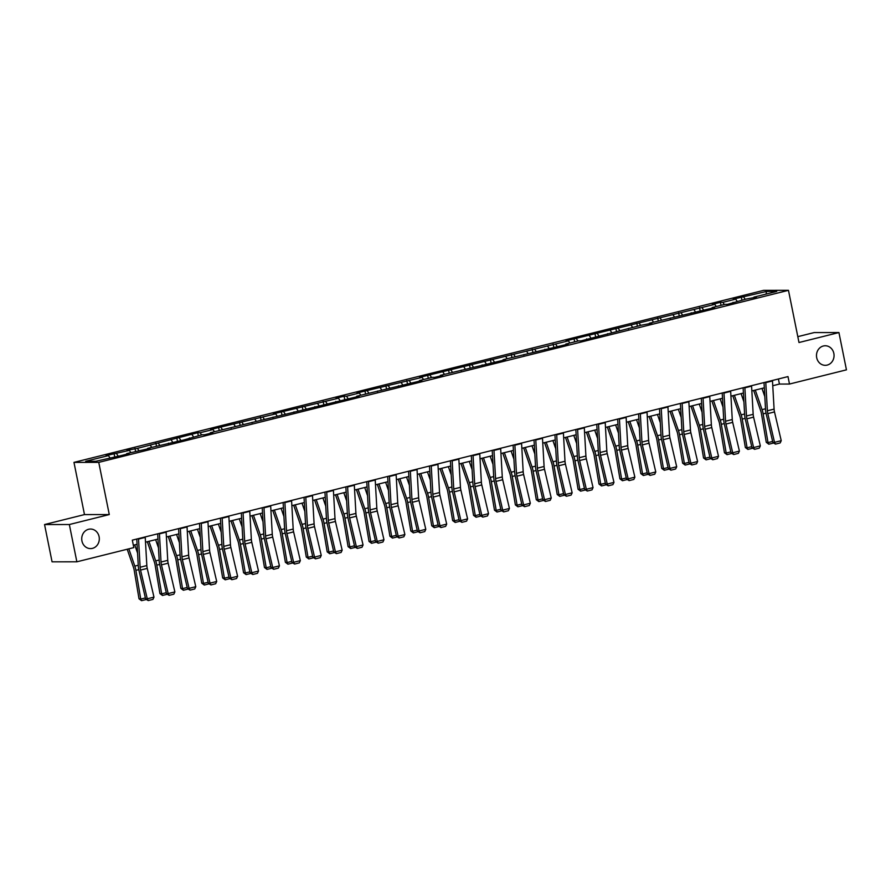 <?xml version="1.0" encoding="UTF-8"?>
<svg xmlns="http://www.w3.org/2000/svg" width="891" height="891" viewBox="0 0 891 891"><rect width="100%" height="100%" fill="white"/><g stroke="black" fill="none" stroke-linecap="round" stroke-linejoin="round"><path stroke-width="1.34" d="M99.101 536.683A9.779 8.787 -90 0 1 90.526 548.6A9.779 8.787 -90 0 1 81.939 540.96A9.779 8.787 -90 0 1 90.514 529.042A9.779 8.787 -90 0 1 99.101 536.683M833.842 353.404A9.779 8.787 -90 0 1 825.278 365.321A9.779 8.787 -90 0 1 816.691 357.681A9.779 8.787 -90 0 1 825.255 345.764A9.779 8.787 -90 0 1 833.842 353.404M44.55 524.543L69.342 524.532L109.281 514.564L84.489 514.586L44.55 524.543L52.068 561.831L76.86 561.809L133.817 547.597L132.314 540.146L787.989 376.592L789.493 384.043L846.45 369.843L838.932 332.555L814.14 332.577L797.813 336.653M84.489 514.586L73.964 462.384L763.676 290.343L788.468 290.332L98.756 462.373L73.964 462.384M766.561 291.446L733.282 299.131L735.732 299.131L722.868 302.339L720.418 302.339L712.377 304.354L714.827 304.343L566.019 340.852L568.469 340.852L419.661 377.361L422.1 377.361L356.935 393.009L359.374 393.009L346.51 396.217L344.071 396.217L336.03 398.232L338.469 398.221L273.303 413.87L275.742 413.87L210.577 429.518L213.016 429.518L200.152 432.725L197.713 432.725L137.426 448.373L126.945 450.378L129.384 450.378L106.029 455.602L108.479 455.602L85.692 461.282L95.872 461.271L121.109 455.591L129.15 453.586L126.7 453.586L150.056 448.362L147.605 448.362L183.836 439.942L202.29 434.73L204.741 434.73L212.782 432.714L210.332 432.725L359.14 396.217L356.701 396.217L421.866 380.568L419.416 380.568L432.291 377.361L434.73 377.361L442.771 375.345L440.332 375.356L505.498 359.708L503.059 359.708L568.224 344.06L565.785 344.06L578.649 340.852L581.088 340.852L641.375 325.204L651.856 323.199L649.416 323.199L714.582 307.551L712.143 307.551L725.007 304.343L727.457 304.343L745.912 299.12L756.403 297.115L753.953 297.115L776.74 291.435L766.561 291.446L766.015 294.108M126.544 454.232L126.7 453.586M116.521 453.586L117.935 455.769M129.384 450.378L130.799 452.561M147.449 449.019L147.605 448.362M137.426 448.373L138.851 450.556M150.289 445.166L151.715 447.349M168.354 443.796L168.522 443.15M158.331 443.161L159.756 445.333M171.206 439.954L172.62 442.125M189.271 438.584L189.427 437.938M179.247 437.949L180.661 440.121M192.111 434.73L193.525 436.913M210.176 433.371L210.332 432.725M200.152 432.725L201.566 434.908M213.016 429.518L214.441 431.701M231.081 428.159L231.248 427.502M221.057 427.513L222.483 429.696M233.932 424.305L235.347 426.477M251.997 422.935L252.153 422.289M241.973 422.301L243.388 424.472M254.837 419.093L256.252 421.265M272.902 417.723L273.058 417.077M262.878 417.077L264.293 419.26M275.742 413.87L277.168 416.052M293.807 412.511L293.974 411.865M283.784 411.865L285.209 414.048M296.658 408.657L298.073 410.84M314.723 407.287L314.879 406.641M304.7 406.652L306.114 408.835M317.564 403.445L318.978 405.617M335.629 402.075L335.784 401.429M325.605 401.44L327.019 403.612M338.469 398.221L339.894 400.404M356.534 396.863L356.701 396.217M346.51 396.217L347.935 398.4M359.374 393.009L360.799 395.192M377.439 391.65L377.606 390.993M367.426 391.004L368.841 393.187M380.29 387.797L381.704 389.98M398.355 386.427L398.511 385.781M388.331 385.792L389.746 387.964M401.195 382.584L402.609 384.756M419.26 381.214L419.416 380.568M409.236 380.568L410.662 382.751M422.1 377.361L423.526 379.544M440.165 376.002L440.332 375.356M430.141 375.356L431.567 377.539M443.016 372.148L444.431 374.331M461.081 370.779L461.237 370.133M451.058 370.144L452.472 372.327M463.921 366.936L465.336 369.108M481.986 365.566L482.142 364.92M471.963 364.931L473.377 367.103M484.827 361.713L486.252 363.896M502.892 360.354L503.059 359.708M492.868 359.708L494.293 361.891M505.743 356.5L507.157 358.683M523.808 355.141L523.964 354.484M513.784 354.495L515.198 356.678M526.648 351.288L528.062 353.471M544.713 349.918L544.869 349.272M534.689 349.283L536.104 351.455M547.553 346.076L548.979 348.247M565.618 344.706L565.785 344.06M555.594 344.071L557.02 346.243M568.469 340.852L569.884 343.035M586.534 339.493L586.69 338.847M576.51 338.847L577.925 341.03M589.374 335.64L590.789 337.823M607.439 334.281L607.595 333.624M597.415 333.635L598.83 335.818M610.279 330.427L611.705 332.599M628.344 329.057L628.511 328.411M618.321 328.423L619.746 330.594M631.184 325.215L632.61 327.387M649.249 323.845L649.416 323.199M639.237 323.199L640.651 325.382M652.101 319.992L653.515 322.174M670.166 318.633L670.322 317.976M660.142 317.987L661.556 320.17M673.006 314.779L674.431 316.962M691.071 313.409L691.227 312.763M681.047 312.774L682.473 314.946M693.911 309.567L695.336 311.739M711.976 308.197L712.143 307.551M701.952 307.562L703.378 309.734M714.827 304.343L716.241 306.526M732.892 302.985L733.048 302.339M722.868 302.339L724.283 304.522M735.732 299.131L737.147 301.314M753.797 297.772L753.953 297.115M743.773 297.126L745.188 299.309M69.342 524.532L76.86 561.809M109.281 514.564L98.756 462.373M788.468 290.332L798.993 342.523L838.932 332.555M772.753 385.725L779.436 384.054L789.493 384.043M133.338 545.225L137.069 544.29M145.5 542.185L157.974 539.077M166.417 536.972L178.879 533.865M187.322 531.76L199.796 528.641M208.227 526.536L220.701 523.429M229.132 521.324L241.606 518.217M250.048 516.112L262.522 512.993M270.953 510.888L283.427 507.781M291.858 505.676L304.332 502.569M312.774 500.464L325.237 497.356M333.68 495.251L346.154 492.133M354.585 490.028L367.059 486.92M375.501 484.815L387.964 481.708M396.406 479.603L408.88 476.485M417.311 474.38L429.785 471.272M438.227 469.167L450.69 466.06M459.132 463.955L471.606 460.847M480.037 458.742L492.511 455.624M500.942 453.519L513.416 450.412M521.859 448.307L534.333 445.199M542.764 443.094L555.238 439.976M563.669 437.882L576.143 434.763M584.585 432.658L597.059 429.551M605.49 427.446L617.964 424.339M626.395 422.234L638.869 419.115M647.312 417.01L659.774 413.903M668.217 411.798L680.691 408.691M689.122 406.586L701.596 403.478M710.038 401.373L722.501 398.255M730.943 396.15L743.417 393.042M751.848 390.937L764.322 387.83M108.479 455.602L109.894 457.774M778.411 378.976L779.436 384.054M741.334 297.126L741.936 300.122M720.418 302.339L721.019 305.335M699.513 307.562L700.114 310.547M678.608 312.774L679.209 315.77M657.692 317.987L658.293 320.983M636.787 323.21L637.388 326.195M615.881 328.423L616.483 331.407M594.965 333.635L595.578 336.631M574.06 338.847L574.662 341.843M553.155 344.071L553.756 347.056M532.239 349.283L532.851 352.268M511.334 354.495L511.935 357.491M490.429 359.719L491.03 362.704M469.524 364.931L470.125 367.916M448.607 370.144L449.209 373.14M427.702 375.356L428.304 378.352M406.797 380.58L407.399 383.564M385.881 385.792L386.482 388.777M364.976 391.004L365.577 394M344.071 396.217L344.672 399.213M323.155 401.44L323.756 404.425M302.249 406.652L302.851 409.648M281.344 411.865L281.946 414.861M260.428 417.088L261.041 420.073M239.523 422.301L240.124 425.285M218.618 427.513L219.219 430.509M197.713 432.725L198.314 435.721M176.797 437.949L177.398 440.934M155.892 443.161L156.493 446.157M134.987 448.373L135.588 451.369M114.07 453.597L114.672 456.582M772.452 380.468A5.346 2.283 76 0 1 772.486 380.936L774.09 409.114A7.64 3.274 -104 0 0 774.502 411.932L781.229 440.666L774.524 442.337L775.504 444.097L772.909 442.604L766.182 413.881A11.46 4.901 76 0 1 765.558 409.637L764.021 382.573M772.909 442.604L774.524 442.337L767.808 413.613A7.64 3.274 -104 0 1 767.385 410.784L765.781 382.607A5.346 2.283 76 0 0 765.748 382.139M781.229 440.666L780.193 442.927L775.504 444.097M753.663 390.481L760.702 410.784A7.64 3.274 76 0 1 761.415 413.613L766.282 442.337L768.009 442.604L763.142 413.881A11.46 4.901 -104 0 0 762.061 409.637L755.278 390.08M764.823 396.595L761.983 388.409M773.455 443.05L768.822 444.208L766.282 442.337M768.822 444.208L768.009 442.604L772.642 441.446M751.536 385.68A5.346 2.283 76 0 1 751.581 386.148L753.173 414.326A7.64 3.274 -104 0 0 753.597 417.155L760.324 445.879L753.619 447.549L754.588 449.309L752.004 447.817L745.277 419.093A11.46 4.901 76 0 1 744.653 414.861L743.116 387.785M752.004 447.817L753.619 447.549L746.892 418.826A7.64 3.274 -104 0 1 746.48 415.997L744.876 387.819A5.346 2.283 76 0 0 744.843 387.351M760.324 445.879L759.288 448.14L754.588 449.309M730.631 390.893A5.346 2.283 76 0 1 730.665 391.361L732.268 419.538A7.64 3.274 -104 0 0 732.692 422.367L739.407 451.091L732.714 452.762L733.683 454.533L731.099 453.029L724.372 424.305A11.46 4.901 76 0 1 723.748 420.073L722.211 392.998M731.099 453.029L732.714 452.762L725.987 424.038A7.64 3.274 -104 0 1 725.564 421.209L723.971 393.042A5.346 2.283 76 0 0 723.926 392.575M739.407 451.091L738.372 453.352L733.683 454.533M732.758 395.704L739.786 416.008A7.64 3.274 76 0 1 740.51 418.826L745.366 447.549L747.092 447.817L742.236 419.093A11.46 4.901 -104 0 0 741.156 414.861L734.373 395.292M743.907 401.808L741.078 393.622M752.55 448.262L747.905 449.42L745.366 447.549M747.905 449.42L747.092 447.817L751.737 446.669M711.842 400.917L718.881 421.22A7.64 3.274 76 0 1 719.605 424.049L724.461 452.773L726.187 453.04L721.331 424.316A11.46 4.901 -104 0 0 720.24 420.073L713.468 400.516M723.002 407.02L720.173 398.845M731.645 453.486L727 454.644L724.461 452.773M727 454.644L726.187 453.04L730.82 451.882M709.726 396.116A5.346 2.283 76 0 1 709.759 396.584L711.363 424.762A7.64 3.274 -104 0 0 711.775 427.58L718.502 456.303L711.798 457.974L712.778 459.745L710.183 458.252L703.456 429.529A11.46 4.901 76 0 1 702.832 425.285L701.295 398.21M710.183 458.252L711.798 457.974L705.082 429.25A7.64 3.274 -104 0 1 704.658 426.433L703.055 398.255A5.346 2.283 76 0 0 703.021 397.787M718.502 456.303L717.467 458.575L712.778 459.745M688.81 401.329A5.346 2.283 76 0 1 688.854 401.796L690.458 429.974A7.64 3.274 -104 0 0 690.87 432.803L697.597 461.527L690.893 463.197L691.862 464.957L689.278 463.465L682.551 434.741A11.46 4.901 76 0 1 681.927 430.498L680.39 403.434M689.278 463.465L690.893 463.197L684.165 434.474A7.64 3.274 -104 0 1 683.753 431.645L682.15 403.467A5.346 2.283 76 0 0 682.116 402.999M697.597 461.527L696.562 463.788L691.862 464.957M667.905 406.541A5.346 2.283 76 0 1 667.949 407.009L669.542 435.187A7.64 3.274 -104 0 0 669.965 438.016L676.692 466.739L669.987 468.41L670.956 470.17L668.373 468.677L661.645 439.954A11.46 4.901 76 0 1 661.022 435.721L659.485 408.646M668.373 468.677L669.987 468.41L663.26 439.686A7.64 3.274 -104 0 1 662.848 436.857L661.245 408.679A5.346 2.283 76 0 0 661.2 408.212M676.692 466.739L675.645 469L670.956 470.17M690.937 406.129L697.976 426.433A7.64 3.274 76 0 1 698.7 429.262L703.556 457.985L705.282 458.252L700.415 429.529A11.46 4.901 -104 0 0 699.335 425.285L692.563 405.728M702.097 412.232L699.257 404.057M710.728 458.698L706.095 459.856L703.556 457.985M706.095 459.856L705.282 458.252L709.915 457.094M670.032 411.352L677.06 431.645A7.64 3.274 76 0 1 677.784 434.474L682.64 463.197L684.366 463.465L679.51 434.741A11.46 4.901 -104 0 0 678.43 430.509L671.647 410.94M681.181 417.456L678.352 409.27M689.823 463.91L685.19 465.069L682.64 463.197M685.19 465.069L684.366 463.465L689.01 462.306M649.116 416.565L656.155 436.868A7.64 3.274 76 0 1 656.879 439.686L661.735 468.421L663.461 468.688L658.605 439.954A11.46 4.901 -104 0 0 657.513 435.721L650.742 416.153M660.276 422.668L657.447 414.482M668.918 469.134L664.274 470.281L661.735 468.421M664.274 470.281L663.461 468.688L668.094 467.53M628.211 421.777L635.25 442.081A7.64 3.274 76 0 1 635.974 444.91L640.829 473.633L642.556 473.901L637.689 445.177A11.46 4.901 -104 0 0 636.608 440.934L629.837 421.376M639.37 427.88L636.53 419.706M648.002 474.346L643.369 475.504L640.829 473.633M643.369 475.504L642.556 473.901L647.189 472.742M607.306 426.989L614.333 447.293A7.64 3.274 76 0 1 615.057 450.122L619.924 478.846L621.64 479.113L616.784 450.389A11.46 4.901 -104 0 0 615.703 446.146L608.921 426.589M618.465 433.093L615.625 424.918M627.097 479.558L622.464 480.717L619.924 478.846M622.464 480.717L621.64 479.113L626.284 477.955M586.401 432.213L593.428 452.505A7.64 3.274 76 0 1 594.152 455.334L599.008 484.058L600.734 484.325L595.879 455.602A11.46 4.901 -104 0 0 594.798 451.369L588.015 431.801M597.549 438.316L594.72 430.13M606.192 484.771L601.548 485.929L599.008 484.058M601.548 485.929L600.734 484.325L605.379 483.178M565.484 437.425L572.523 457.729A7.64 3.274 76 0 1 573.247 460.547L578.103 489.282L579.829 489.549L574.973 460.825A11.46 4.901 -104 0 0 573.882 456.582L567.11 437.024M576.644 443.529L573.804 435.354M585.276 489.994L580.642 491.153L578.103 489.282M580.642 491.153L579.829 489.549L584.463 488.391M544.579 442.638L551.618 462.941A7.64 3.274 76 0 1 552.331 465.77L557.198 494.494L558.924 494.761L554.057 466.038A11.46 4.901 -104 0 0 552.977 461.794L546.194 442.237M555.739 448.741L552.899 440.566M564.371 495.207L559.737 496.365L557.198 494.494M559.737 496.365L558.924 494.761L563.558 493.603M523.674 447.85L530.702 468.154A7.64 3.274 76 0 1 531.426 470.983L536.282 499.706L538.008 499.974L533.152 471.25A11.46 4.901 -104 0 0 532.072 467.018L525.289 447.449M534.823 453.965L531.994 445.778M543.465 500.419L538.821 501.577L536.282 499.706M538.821 501.577L538.008 499.974L542.652 498.815M502.758 453.074L509.797 473.377A7.64 3.274 76 0 1 510.521 476.195L515.377 504.919L517.103 505.197L512.247 476.462A11.46 4.901 -104 0 0 511.156 472.23L504.384 452.661M513.918 459.177L511.078 450.991M522.549 505.642L517.916 506.79L515.377 504.919M517.916 506.79L517.103 505.197L521.736 504.039M481.853 458.286L488.892 478.59A7.64 3.274 76 0 1 489.605 481.418L494.472 510.142L496.198 510.409L491.331 481.686A11.46 4.901 -104 0 0 490.25 477.442L483.468 457.885M493.013 464.389L490.173 456.214M501.644 510.855L497.011 512.013L494.472 510.142M497.011 512.013L496.198 510.409L500.831 509.251M460.948 463.498L467.975 483.802A7.64 3.274 76 0 1 468.699 486.631L473.555 515.354L475.282 515.622L470.426 486.898A11.46 4.901 -104 0 0 469.345 482.655L462.563 463.097M472.096 469.602L469.267 461.427M480.739 516.067L476.095 517.226L473.555 515.354M476.095 517.226L475.282 515.622L479.926 514.463M440.031 468.722L447.07 489.014A7.64 3.274 76 0 1 447.794 491.843L452.65 520.567L454.377 520.834L449.521 492.11A11.46 4.901 -104 0 0 448.429 487.878L441.658 468.31M451.191 474.825L448.362 466.639M459.834 521.28L455.19 522.438L452.65 520.567M455.19 522.438L454.377 520.834L459.01 519.687M419.126 473.934L426.165 494.238A7.64 3.274 76 0 1 426.889 497.055L431.745 525.79L433.471 526.058L428.604 497.323A11.46 4.901 -104 0 0 427.524 493.091L420.752 473.533M430.286 480.037L427.446 471.851M438.918 526.503L434.285 527.661L431.745 525.79M434.285 527.661L433.471 526.058L438.105 524.899M398.221 479.146L405.249 499.45A7.64 3.274 76 0 1 405.973 502.279L410.829 531.003L412.555 531.27L407.699 502.546A11.46 4.901 -104 0 0 406.619 498.303L399.836 478.745M409.37 485.25L406.541 477.075M418.013 531.715L413.379 532.874L410.829 531.003M413.379 532.874L412.555 531.27L417.2 530.112M377.305 484.359L384.344 504.662A7.64 3.274 76 0 1 385.068 507.491L389.924 536.215L391.65 536.482L386.794 507.759A11.46 4.901 -104 0 0 385.703 503.515L378.931 483.958M388.465 490.473L385.636 482.287M397.108 536.928L392.463 538.086L389.924 536.215M392.463 538.086L391.65 536.482L396.283 535.324M356.4 489.582L363.439 509.886A7.64 3.274 76 0 1 364.163 512.704L369.019 541.427L370.745 541.706L365.878 512.971A11.46 4.901 -104 0 0 364.798 508.739L358.026 489.17M367.56 495.686L364.72 487.5M376.191 542.151L371.558 543.298L369.019 541.427M371.558 543.298L370.745 541.706L375.378 540.547M335.495 494.795L342.523 515.098A7.64 3.274 76 0 1 343.247 517.927L348.114 546.651L349.829 546.918L344.973 518.194A11.46 4.901 -104 0 0 343.893 513.951L337.11 494.394M346.655 500.898L343.815 492.723M355.286 547.364L350.653 548.522L348.114 546.651M350.653 548.522L349.829 546.918L354.473 545.76M314.59 500.007L321.618 520.311A7.64 3.274 76 0 1 322.342 523.14L327.197 551.863L328.924 552.13L324.068 523.407A11.46 4.901 -104 0 0 322.988 519.163L316.205 499.606M325.738 506.11L322.91 497.935M334.381 552.576L329.737 553.734L327.197 551.863M329.737 553.734L328.924 552.13L333.568 550.972M647 411.765A5.346 2.283 76 0 1 647.033 412.232L648.637 440.399A7.64 3.274 -104 0 0 649.049 443.228L655.776 471.952L649.082 473.622L650.051 475.393L647.456 473.901L640.74 445.166A11.46 4.901 76 0 1 640.106 440.934L638.569 413.858M647.456 473.901L649.082 473.622L642.355 444.899A7.64 3.274 -104 0 1 641.932 442.081L640.339 413.903A5.346 2.283 76 0 0 640.295 413.435M655.776 471.952L654.74 474.224L650.051 475.393M626.095 416.977A5.346 2.283 76 0 1 626.128 417.445L627.732 445.623A7.64 3.274 -104 0 0 628.144 448.44L634.871 477.164L628.166 478.846L629.146 480.605L626.551 479.113L619.824 450.389A11.46 4.901 76 0 1 619.2 446.146L617.663 419.082M626.551 479.113L628.166 478.846L621.439 450.111A7.64 3.274 -104 0 1 621.027 447.293L619.423 419.115A5.346 2.283 76 0 0 619.39 418.647M634.871 477.164L633.835 479.436L629.146 480.605M605.178 422.189A5.346 2.283 76 0 1 605.223 422.657L606.816 450.835A7.64 3.274 -104 0 0 607.239 453.664L613.966 482.387L607.261 484.058L608.23 485.818L605.646 484.325L598.919 455.602A11.46 4.901 76 0 1 598.295 451.358L596.758 424.294M605.646 484.325L607.261 484.058L600.534 455.334A7.64 3.274 -104 0 1 600.122 452.505L598.518 424.328A5.346 2.283 76 0 0 598.485 423.86M613.966 482.387L612.919 484.648L608.23 485.818M584.273 427.402A5.346 2.283 76 0 1 584.307 427.869L585.91 456.047A7.64 3.274 -104 0 0 586.323 458.876L593.05 487.6L586.356 489.27L587.325 491.041L584.73 489.538L578.014 460.814A11.46 4.901 76 0 1 577.379 456.582L575.842 429.507M584.73 489.538L586.356 489.27L579.629 460.547A7.64 3.274 -104 0 1 579.206 457.718L577.613 429.551A5.346 2.283 76 0 0 577.568 429.083M593.05 487.6L592.014 489.861L587.325 491.041M563.368 432.625A5.346 2.283 76 0 1 563.402 433.093L565.005 461.271A7.64 3.274 -104 0 0 565.417 464.088L572.145 492.812L565.44 494.483L566.42 496.254L563.825 494.761L557.098 466.038A11.46 4.901 76 0 1 556.474 461.794L554.937 434.719M563.825 494.761L565.44 494.483L558.713 465.759A7.64 3.274 -104 0 1 558.301 462.941L556.697 434.763A5.346 2.283 76 0 0 556.663 434.296M572.145 492.812L571.109 495.084L566.42 496.254M542.452 437.837A5.346 2.283 76 0 1 542.496 438.305L544.089 466.483A7.64 3.274 -104 0 0 544.512 469.312L551.239 498.036L544.535 499.706L545.504 501.466L542.92 499.974L536.193 471.25A11.46 4.901 76 0 1 535.569 467.007L534.032 439.942M542.92 499.974L544.535 499.706L537.808 470.983A7.64 3.274 -104 0 1 537.396 468.154L535.792 439.976A5.346 2.283 76 0 0 535.758 439.508M551.239 498.036L550.204 500.296L545.504 501.466M521.547 443.05A5.346 2.283 76 0 1 521.58 443.518L523.184 471.695A7.64 3.274 -104 0 0 523.607 474.524L530.323 503.248L523.63 504.919L524.599 506.678L522.015 505.186L515.288 476.462A11.46 4.901 76 0 1 514.664 472.23L513.116 445.155M522.015 505.186L523.63 504.919L516.903 476.195A7.64 3.274 -104 0 1 516.479 473.366L514.887 445.188A5.346 2.283 76 0 0 514.842 444.72M530.323 503.248L529.287 505.509L524.599 506.678M500.642 448.273A5.346 2.283 76 0 1 500.675 448.741L502.279 476.908A7.64 3.274 -104 0 0 502.691 479.737L509.418 508.46L502.713 510.131L503.693 511.902L501.098 510.409L494.371 481.675A11.46 4.901 76 0 1 493.748 477.442L492.211 450.367M501.098 510.409L502.713 510.131L495.986 481.407A7.64 3.274 -104 0 1 495.574 478.578L493.97 450.412A5.346 2.283 76 0 0 493.937 449.944M509.418 508.46L508.382 510.732L503.693 511.902M479.726 453.486A5.346 2.283 76 0 1 479.77 453.953L481.363 482.131A7.64 3.274 -104 0 0 481.786 484.949L488.513 513.673L481.808 515.354L482.777 517.114L480.193 515.622L473.466 486.898A11.46 4.901 76 0 1 472.843 482.655L471.306 455.591M480.193 515.622L481.808 515.354L475.081 486.62A7.64 3.274 -104 0 1 474.669 483.802L473.065 455.624A5.346 2.283 76 0 0 473.032 455.156M488.513 513.673L487.477 515.945L482.777 517.114M458.82 458.698A5.346 2.283 76 0 1 458.854 459.166L460.458 487.344A7.64 3.274 -104 0 0 460.881 490.173L467.597 518.896L460.903 520.567L461.872 522.326L459.288 520.834L452.561 492.11A11.46 4.901 76 0 1 451.937 487.867L450.4 460.803M459.288 520.834L460.903 520.567L454.176 491.843A7.64 3.274 -104 0 1 453.753 489.014L452.16 460.836A5.346 2.283 76 0 0 452.116 460.369M467.597 518.896L466.561 521.157L461.872 522.326M437.915 463.91A5.346 2.283 76 0 1 437.949 464.378L439.553 492.556A7.64 3.274 -104 0 0 439.965 495.385L446.692 524.108L439.987 525.779L440.967 527.539L438.372 526.046L431.645 497.323A11.46 4.901 76 0 1 431.021 493.091L429.484 466.015M438.372 526.046L439.987 525.779L433.271 497.055A7.64 3.274 -104 0 1 432.848 494.227L431.244 466.049A5.346 2.283 76 0 0 431.211 465.581M446.692 524.108L445.656 526.369L440.967 527.539M416.999 469.134A5.346 2.283 76 0 1 417.044 469.602L418.647 497.779A7.64 3.274 -104 0 0 419.06 500.597L425.787 529.321L419.082 530.991L420.051 532.762L417.467 531.27L410.74 502.546A11.46 4.901 76 0 1 410.116 498.303L408.579 471.228M417.467 531.27L419.082 530.991L412.355 502.268A7.64 3.274 -104 0 1 411.943 499.45L410.339 471.272A5.346 2.283 76 0 0 410.305 470.804M425.787 529.321L424.751 531.593L420.051 532.762M396.094 474.346A5.346 2.283 76 0 1 396.139 474.814L397.731 502.992A7.64 3.274 -104 0 0 398.154 505.81L404.882 534.544L398.177 536.215L399.146 537.975L396.562 536.482L389.835 507.759A11.46 4.901 76 0 1 389.211 503.515L387.674 476.451M396.562 536.482L398.177 536.215L391.45 507.491A7.64 3.274 -104 0 1 391.038 504.662L389.434 476.485A5.346 2.283 76 0 0 389.389 476.017M404.882 534.544L403.835 536.805L399.146 537.975M375.189 479.558A5.346 2.283 76 0 1 375.222 480.026L376.826 508.204A7.64 3.274 -104 0 0 377.238 511.033L383.965 539.757L377.261 541.427L378.241 543.187L375.646 541.695L368.93 512.971A11.46 4.901 76 0 1 368.295 508.739L366.758 481.663M375.646 541.695L377.261 541.427L370.545 512.704A7.64 3.274 -104 0 1 370.121 509.875L368.518 481.697A5.346 2.283 76 0 0 368.484 481.229M383.965 539.757L382.93 542.018L378.241 543.187M354.284 484.782A5.346 2.283 76 0 1 354.317 485.25L355.921 513.416A7.64 3.274 -104 0 0 356.333 516.245L363.06 544.969L356.355 546.64L357.336 548.41L354.741 546.907L348.013 518.183A11.46 4.901 76 0 1 347.39 513.951L345.853 486.876M354.741 546.907L356.355 546.64L349.628 517.916A7.64 3.274 -104 0 1 349.216 515.087L347.613 486.92A5.346 2.283 76 0 0 347.579 486.453M363.06 544.969L362.024 547.241L357.336 548.41M333.368 489.994A5.346 2.283 76 0 1 333.412 490.462L335.005 518.64A7.64 3.274 -104 0 0 335.428 521.458L342.155 550.181L335.45 551.852L336.419 553.623L333.835 552.13L327.108 523.407A11.46 4.901 76 0 1 326.485 519.163L324.948 492.099M333.835 552.13L335.45 551.852L328.723 523.128A7.64 3.274 -104 0 1 328.311 520.311L326.707 492.133A5.346 2.283 76 0 0 326.674 491.665M342.155 550.181L341.108 552.453L336.419 553.623M312.463 495.207A5.346 2.283 76 0 1 312.496 495.674L314.1 523.852A7.64 3.274 -104 0 0 314.512 526.681L321.239 555.405L314.545 557.075L315.514 558.835L312.919 557.343L306.203 528.619A11.46 4.901 76 0 1 305.568 524.376L304.031 497.312M312.919 557.343L314.545 557.075L307.818 528.352A7.64 3.274 -104 0 1 307.395 525.523L305.802 497.345A5.346 2.283 76 0 0 305.758 496.877M321.239 555.405L320.203 557.666L315.514 558.835M291.557 500.419A5.346 2.283 76 0 1 291.591 500.887L293.195 529.065A7.64 3.274 -104 0 0 293.607 531.894L300.334 560.617L293.629 562.288L294.609 564.048L292.014 562.555L285.287 533.832A11.46 4.901 76 0 1 284.663 529.599L283.126 502.524M292.014 562.555L293.629 562.288L286.902 533.564A7.64 3.274 -104 0 1 286.49 530.735L284.886 502.557A5.346 2.283 76 0 0 284.853 502.09M300.334 560.617L299.298 562.878L294.609 564.048M270.641 505.642A5.346 2.283 76 0 1 270.686 506.11L272.278 534.277A7.64 3.274 -104 0 0 272.702 537.106L279.429 565.83L272.724 567.5L273.693 569.271L271.109 567.779L264.382 539.055A11.46 4.901 76 0 1 263.758 534.812L262.221 507.736M271.109 567.779L272.724 567.5L265.997 538.777A7.64 3.274 -104 0 1 265.585 535.959L263.981 507.781A5.346 2.283 76 0 0 263.948 507.313M279.429 565.83L278.393 568.102L273.693 569.271M249.736 510.855A5.346 2.283 76 0 1 249.77 511.323L251.373 539.5A7.64 3.274 -104 0 0 251.785 542.318L258.513 571.053L251.819 572.724L252.788 574.483L250.204 572.991L243.477 544.267A11.46 4.901 76 0 1 242.853 540.024L241.305 512.96M250.204 572.991L251.819 572.724L245.092 544A7.64 3.274 -104 0 1 244.669 541.171L243.076 512.993A5.346 2.283 76 0 0 243.031 512.525M258.513 571.053L257.477 573.314L252.788 574.483M228.831 516.067A5.346 2.283 76 0 1 228.864 516.535L230.468 544.713A7.64 3.274 -104 0 0 230.88 547.542L237.607 576.265L230.903 577.936L231.883 579.696L229.288 578.203L222.561 549.48A11.46 4.901 76 0 1 221.937 545.247L220.4 518.172M229.288 578.203L230.903 577.936L224.176 549.212A7.64 3.274 -104 0 1 223.764 546.383L222.16 518.206A5.346 2.283 76 0 0 222.126 517.738M237.607 576.265L236.572 578.526L231.883 579.696M207.915 521.28A5.346 2.283 76 0 1 207.959 521.747L209.552 549.925A7.64 3.274 -104 0 0 209.975 552.754L216.702 581.478L209.998 583.148L210.967 584.919L208.383 583.416L201.656 554.692A11.46 4.901 76 0 1 201.032 550.46L199.495 523.385M208.383 583.416L209.998 583.148L203.271 554.425A7.64 3.274 -104 0 1 202.858 551.596L201.255 523.429A5.346 2.283 76 0 0 201.221 522.961M216.702 581.478L215.667 583.739L210.967 584.919M187.01 526.503A5.346 2.283 76 0 1 187.043 526.971L188.647 555.149A7.64 3.274 -104 0 0 189.07 557.966L195.786 586.69L189.092 588.361L190.061 590.132L187.478 588.639L180.75 559.916A11.46 4.901 76 0 1 180.127 555.672L178.59 528.597M187.478 588.639L189.092 588.361L182.365 559.637A7.64 3.274 -104 0 1 181.942 556.819L180.35 528.641A5.346 2.283 76 0 0 180.305 528.174M195.786 586.69L194.75 588.962L190.061 590.132M166.105 531.715A5.346 2.283 76 0 1 166.138 532.183L167.742 560.361A7.64 3.274 -104 0 0 168.154 563.19L174.881 591.914L168.176 593.584L169.156 595.344L166.561 593.852L159.834 565.128A11.46 4.901 76 0 1 159.211 560.885L157.674 533.82M166.561 593.852L168.176 593.584L161.46 564.861A7.64 3.274 -104 0 1 161.037 562.032L159.433 533.854A5.346 2.283 76 0 0 159.4 533.386M174.881 591.914L173.845 594.174L169.156 595.344M145.188 536.928A5.346 2.283 76 0 1 145.233 537.396L146.837 565.573A7.64 3.274 -104 0 0 147.249 568.402L153.976 597.126L147.271 598.797L148.24 600.556L145.656 599.064L138.929 570.34A11.46 4.901 76 0 1 138.305 566.108L136.768 539.033M145.656 599.064L147.271 598.797L140.544 570.073A7.64 3.274 -104 0 1 140.132 567.244L138.528 539.066A5.346 2.283 76 0 0 138.495 538.598M153.976 597.126L152.94 599.387L148.24 600.556M293.674 505.23L300.712 525.523A7.64 3.274 76 0 1 301.436 528.352L306.292 557.075L308.019 557.343L303.163 528.619A11.46 4.901 -104 0 0 302.071 524.387L295.3 504.818M304.833 511.334L301.993 503.148M313.465 557.788L308.832 558.947L306.292 557.075M308.832 558.947L308.019 557.343L312.652 556.184M272.769 510.443L279.807 530.746A7.64 3.274 76 0 1 280.52 533.564L285.387 562.299L287.102 562.566L282.247 533.832A11.46 4.901 -104 0 0 281.166 529.599L274.383 510.042M283.928 516.546L281.088 508.36M292.56 563.012L287.927 564.17L285.387 562.299M287.927 564.17L287.102 562.566L291.747 561.408M251.863 515.655L258.891 535.959A7.64 3.274 76 0 1 259.615 538.788L264.471 567.511L266.197 567.779L261.341 539.055A11.46 4.901 -104 0 0 260.261 534.812L253.478 515.254M263.012 521.758L260.183 513.584M271.655 568.224L267.01 569.382L264.471 567.511M267.01 569.382L266.197 567.779L270.842 566.62M230.947 520.867L237.986 541.171A7.64 3.274 76 0 1 238.71 544L243.566 572.724L245.292 572.991L240.436 544.267A11.46 4.901 -104 0 0 239.345 540.024L232.573 520.467M242.107 526.982L239.267 518.796M250.739 573.436L246.105 574.595L243.566 572.724M246.105 574.595L245.292 572.991L249.925 571.833M210.042 526.091L217.081 546.395A7.64 3.274 76 0 1 217.794 549.212L222.661 577.936L224.387 578.203L219.52 549.48A11.46 4.901 -104 0 0 218.44 545.247L211.657 525.679M221.202 532.194L218.362 524.008M229.833 578.649L225.2 579.807L222.661 577.936M225.2 579.807L224.387 578.203L229.02 577.056M189.137 531.303L196.165 551.607A7.64 3.274 76 0 1 196.889 554.436L201.745 583.159L203.471 583.427L198.615 554.703A11.46 4.901 -104 0 0 197.535 550.46L190.752 530.902M200.286 537.407L197.457 529.232M208.928 583.872L204.284 585.031L201.745 583.159M204.284 585.031L203.471 583.427L208.115 582.268M168.221 536.516L175.26 556.819A7.64 3.274 76 0 1 175.984 559.648L180.84 588.372L182.566 588.639L177.71 559.916A11.46 4.901 -104 0 0 176.618 555.672L169.847 536.115M179.381 542.619L176.552 534.444M188.023 589.085L183.379 590.243L180.84 588.372M183.379 590.243L182.566 588.639L187.199 587.481M147.316 541.739L154.355 562.032A7.64 3.274 76 0 1 155.079 564.861L159.934 593.584L161.661 593.852L156.794 565.128A11.46 4.901 -104 0 0 155.713 560.896L148.942 541.327M158.475 547.842L155.635 539.656M167.107 594.297L162.474 595.455L159.934 593.584M162.474 595.455L161.661 593.852L166.294 592.693M127.201 549.246L133.438 567.255A7.64 3.274 76 0 1 134.162 570.073L139.018 598.808L140.745 599.075L135.889 570.34A11.46 4.901 -104 0 0 134.808 566.108L128.827 548.845M137.559 553.055L134.73 544.869M146.202 599.52L141.558 600.668L139.018 598.808M141.558 600.668L140.745 599.075L145.389 597.917M774.09 409.114L767.385 410.784M774.502 411.932L767.808 413.613M772.486 380.936L765.781 382.607M763.142 413.881L766.026 413.157M762.061 409.637L765.514 408.78M753.173 414.326L746.48 415.997M753.597 417.155L746.892 418.826M751.581 386.148L744.876 387.819M732.268 419.538L725.564 421.209M732.692 422.367L725.987 424.038M730.665 391.361L723.971 393.042M742.236 419.093L745.121 418.38M741.156 414.861L744.609 413.992M721.331 424.316L724.216 423.593M720.24 420.073L723.692 419.215M711.363 424.762L704.658 426.433M711.775 427.58L705.082 429.25M709.759 396.584L703.055 398.255M690.458 429.974L683.753 431.645M690.87 432.803L684.165 434.474M688.854 401.796L682.15 403.467M669.542 435.187L662.848 436.857M669.965 438.016L663.26 439.686M667.949 407.009L661.245 408.679M700.415 429.529L703.3 428.805M699.335 425.285L702.787 424.428M679.51 434.741L682.395 434.028M678.43 430.509L681.882 429.64M658.605 439.954L661.49 439.241M657.513 435.721L660.966 434.864M637.689 445.177L640.573 444.453M636.608 440.934L640.061 440.076M616.784 450.389L619.668 449.665M615.703 446.146L619.156 445.288M595.879 455.602L598.763 454.889M594.798 451.369L598.24 450.501M574.973 460.825L577.847 460.101M573.882 456.582L577.335 455.724M554.057 466.038L556.942 465.314M552.977 461.794L556.43 460.937M533.152 471.25L536.037 470.526M532.072 467.018L535.513 466.149M512.247 476.462L515.132 475.749M511.156 472.23L514.608 471.372M491.331 481.686L494.215 480.962M490.25 477.442L493.703 476.585M470.426 486.898L473.31 486.174M469.345 482.655L472.798 481.797M449.521 492.11L452.405 491.398M448.429 487.878L451.882 487.009M428.604 497.323L431.489 496.61M427.524 493.091L430.977 492.233M407.699 502.546L410.584 501.822M406.619 498.303L410.072 497.445M386.794 507.759L389.679 507.035M385.703 503.515L389.155 502.658M365.878 512.971L368.763 512.258M364.798 508.739L368.25 507.87M344.973 518.194L347.858 517.471M343.893 513.951L347.345 513.093M324.068 523.407L326.952 522.683M322.988 519.163L326.429 518.306M648.637 440.399L641.932 442.081M649.049 443.228L642.355 444.899M647.033 412.232L640.339 413.903M627.732 445.623L621.027 447.293M628.144 448.44L621.439 450.111M626.128 417.445L619.423 419.115M606.816 450.835L600.122 452.505M607.239 453.664L600.534 455.334M605.223 422.657L598.518 424.328M585.91 456.047L579.206 457.718M586.323 458.876L579.629 460.547M584.307 427.869L577.613 429.551M565.005 461.271L558.301 462.941M565.417 464.088L558.713 465.759M563.402 433.093L556.697 434.763M544.089 466.483L537.396 468.154M544.512 469.312L537.808 470.983M542.496 438.305L535.792 439.976M523.184 471.695L516.479 473.366M523.607 474.524L516.903 476.195M521.58 443.518L514.887 445.188M502.279 476.908L495.574 478.578M502.691 479.737L495.986 481.407M500.675 448.741L493.97 450.412M481.363 482.131L474.669 483.802M481.786 484.949L475.081 486.62M479.77 453.953L473.065 455.624M460.458 487.344L453.753 489.014M460.881 490.173L454.176 491.843M458.854 459.166L452.16 460.836M439.553 492.556L432.848 494.227M439.965 495.385L433.271 497.055M437.949 464.378L431.244 466.049M418.647 497.779L411.943 499.45M419.06 500.597L412.355 502.268M417.044 469.602L410.339 471.272M397.731 502.992L391.038 504.662M398.154 505.81L391.45 507.491M396.139 474.814L389.434 476.485M376.826 508.204L370.121 509.875M377.238 511.033L370.545 512.704M375.222 480.026L368.518 481.697M355.921 513.416L349.216 515.087M356.333 516.245L349.628 517.916M354.317 485.25L347.613 486.92M335.005 518.64L328.311 520.311M335.428 521.458L328.723 523.128M333.412 490.462L326.707 492.133M314.1 523.852L307.395 525.523M314.512 526.681L307.818 528.352M312.496 495.674L305.802 497.345M293.195 529.065L286.49 530.735M293.607 531.894L286.902 533.564M291.591 500.887L284.886 502.557M272.278 534.277L265.585 535.959M272.702 537.106L265.997 538.777M270.686 506.11L263.981 507.781M251.373 539.5L244.669 541.171M251.785 542.318L245.092 544M249.77 511.323L243.076 512.993M230.468 544.713L223.764 546.383M230.88 547.542L224.176 549.212M228.864 516.535L222.16 518.206M209.552 549.925L202.858 551.596M209.975 552.754L203.271 554.425M207.959 521.747L201.255 523.429M188.647 555.149L181.942 556.819M189.07 557.966L182.365 559.637M187.043 526.971L180.35 528.641M167.742 560.361L161.037 562.032M168.154 563.19L161.46 564.861M166.138 532.183L159.433 533.854M146.837 565.573L140.132 567.244M147.249 568.402L140.544 570.073M145.233 537.396L138.528 539.066M303.163 528.619L306.036 527.906M302.071 524.387L305.524 523.518M282.247 533.832L285.131 533.119M281.166 529.599L284.619 528.742M261.341 539.055L264.226 538.331M260.261 534.812L263.703 533.954M240.436 544.267L243.321 543.543M239.345 540.024L242.798 539.166M219.52 549.48L222.405 548.767M218.44 545.247L221.892 544.379M198.615 554.703L201.5 553.979M197.535 550.46L200.987 549.602M177.71 559.916L180.595 559.192M176.618 555.672L180.071 554.815M156.794 565.128L159.678 564.415M155.713 560.896L159.166 560.027M135.889 570.34L138.773 569.627M134.808 566.108L138.261 565.25"/></g></svg>
